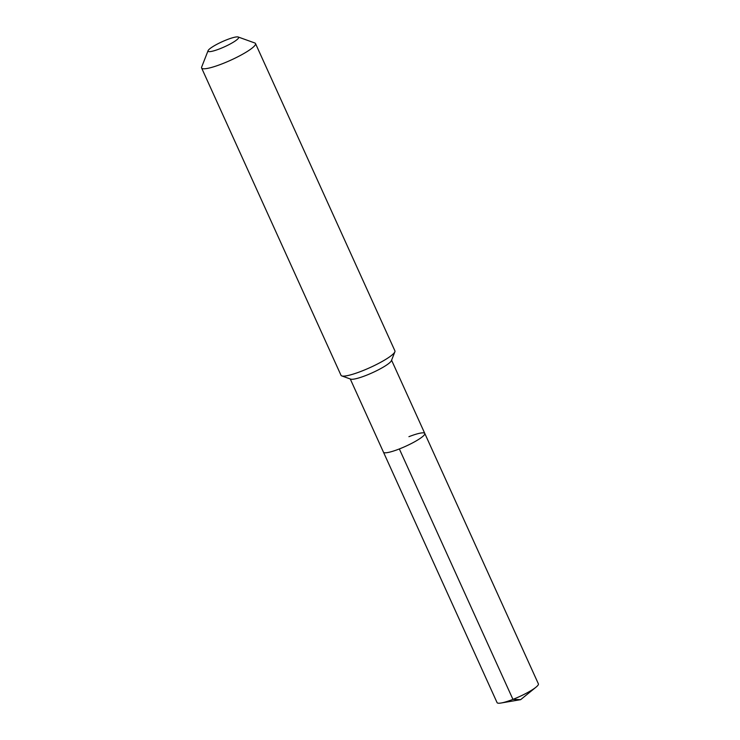 <?xml version="1.0" encoding="UTF-8"?>
<svg xmlns="http://www.w3.org/2000/svg" width="740" height="740" viewBox="0 0 740 740"><rect width="100%" height="100%" fill="white"/><g stroke="black" fill="none" stroke-linecap="round" stroke-linejoin="round"><path stroke-width="1.11" d="M391.58 360.223L424.788 433.446A22.69 3.783 -24.4 0 1 399.341 448.949A22.69 3.783 155.6 0 1 383.468 452.186A22.69 3.783 155.6 0 0 399.341 448.949L512.94 699.374L399.341 448.949A22.69 3.783 -24.4 0 0 424.788 433.446A22.69 3.783 -24.4 0 0 408.924 436.683M341.76 375.911L350.686 379.121A22.69 3.783 155.6 0 0 365.995 375.439A22.69 3.783 -24.4 0 0 391.414 360.648L394.873 351.815A29.591 4.93 -24.4 0 0 394.92 350.88L255.504 43.549A29.591 4.93 -24.4 0 0 254.773 42.966L238.188 37A16.77 2.794 -24.4 0 0 226.875 39.729A16.77 2.794 155.6 0 0 208.088 50.653L201.659 67.062A29.591 4.93 155.6 0 0 201.613 67.997L341.02 375.328A29.591 4.93 155.6 0 0 341.76 375.911A29.591 4.93 155.6 0 0 361.721 371.101A29.591 4.93 -24.4 0 0 394.873 351.815M201.613 67.997A29.591 4.93 155.6 0 0 222.305 63.77A29.591 4.93 -24.4 0 0 255.504 43.549M238.188 37A16.77 2.794 -24.4 0 1 219.799 48.794A16.77 2.794 155.6 0 1 208.088 50.653M501.128 703L520.646 699.661L536.001 687.183A22.69 3.783 -24.4 0 1 512.94 699.374L520.646 699.661L512.94 699.374A22.69 3.783 155.6 0 1 501.128 703A22.69 3.783 155.6 0 1 497.067 702.612L350.261 378.973M536.001 687.183A22.69 3.783 -24.4 0 0 538.387 683.871L424.788 433.446"/></g></svg>
